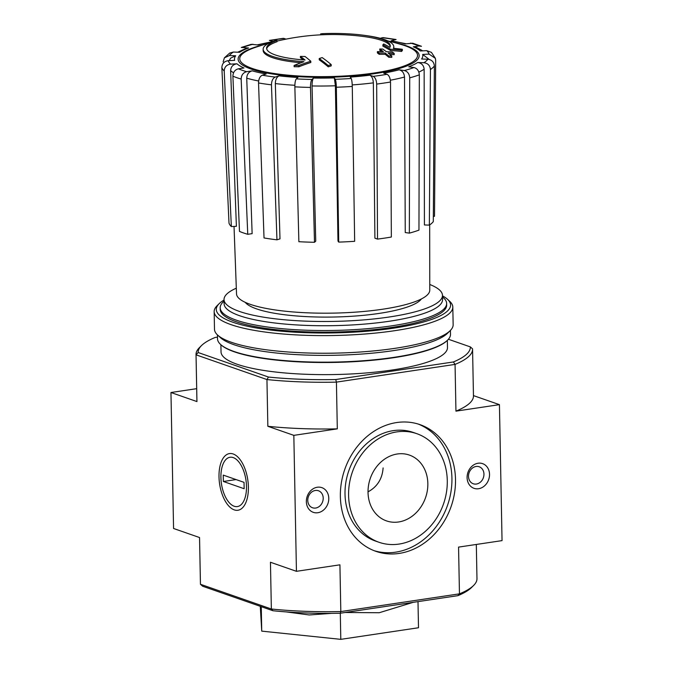 <?xml version="1.0" encoding="UTF-8"?>
<svg xmlns="http://www.w3.org/2000/svg" width="673" height="673" viewBox="0 0 673 673"><rect width="100%" height="100%" fill="white"/><g stroke="black" fill="none" stroke-linecap="round" stroke-linejoin="round"><path stroke-width="1.01" d="M368.022 491.854C377.301 486.789 382.323 478.814 383.105 467.92M476.316 544.457L476.972 578.637A138.293 30.31 178.9 0 1 473.565 585.51L471.487 587.571A136.114 29.839 178.9 0 1 457.884 595.664L459.457 593.847L340.816 611.564L339.924 564.824L296.44 571.318L293.832 435.355L337.308 428.861L336.416 382.121L455.057 364.404L455.949 411.144L499.433 404.65L473.455 395.598M473.565 585.51A138.293 30.31 178.9 0 1 459.457 593.847L458.565 547.107L502.041 540.621L499.433 404.65M489.523 474.314A13.065 10.97 109.2 0 0 472.488 465.783A13.065 10.97 109.2 0 0 472.909 487.858A13.065 10.97 109.2 0 0 489.523 474.314M328.777 498.314A13.065 10.97 109.2 0 0 311.742 489.784A13.065 10.97 109.2 0 0 312.171 511.859A13.065 10.97 109.2 0 0 328.777 498.314M455.503 479.386A67.081 56.322 109.2 0 0 420.019 424.646A67.081 56.322 109.2 0 0 344.753 469.443A67.081 56.322 109.2 0 0 375.854 551.322A67.081 56.322 109.2 0 0 455.503 479.386M320.668 34.836L320.651 33.902A238.082 118.322 81.5 0 1 322.603 33.65A61.849 13.561 178.9 0 1 361.712 35.004A239.563 239.563 0 0 1 368.081 35.862A65.331 14.318 178.9 0 1 393.789 46.723A65.331 14.318 178.9 0 1 393.402 48.338A235.533 186.8 105.9 0 1 402.328 49.289L402.353 50.559A228.206 38.193 -88.9 0 0 401.52 51.451A234.852 186.27 -74.1 0 0 390.643 50.576A235.752 133.969 80 0 0 382.903 46.134L382.878 44.864A235.752 133.969 80 0 1 390.618 49.297L390.643 50.576M393.789 46.723L393.814 48.002A65.331 14.318 178.9 0 1 393.798 48.372M322.603 33.65L322.619 34.744M277.007 41.112A239.563 239.563 0 0 1 361.738 36.283A61.849 13.561 178.9 0 1 390.231 46.496M361.712 35.004A61.849 13.561 178.9 0 1 390.281 45.857A61.849 13.561 178.9 0 1 389.945 47.346A235.096 133.599 -100 0 0 383.703 43.972A233.354 39.059 91.1 0 0 382.878 44.864M390.618 49.297A234.852 186.27 -74.1 0 1 401.495 50.181L401.52 51.451M401.495 50.181A228.206 38.193 -88.9 0 1 402.328 49.289M263.143 49.23A65.331 14.318 178.9 0 0 303.918 61.697A235.533 207.208 113.5 0 0 294.109 65.449A228.206 210.674 56.2 0 1 298.812 65.508A234.852 206.611 -66.5 0 1 310.783 61.218A235.752 99.469 -97.1 0 0 305.012 56.49A233.354 215.436 -123.8 0 0 300.385 56.414A235.096 99.192 82.9 0 1 305.046 60.023A61.849 13.561 178.9 0 1 266.609 48.229A61.849 13.561 178.9 0 1 276.998 40.456A238.082 118.322 -98.5 0 0 275.047 40.708A65.331 14.318 178.9 0 0 263.143 49.23L263.16 50.509A65.331 14.318 178.9 0 0 301.016 62.749M276.998 40.456L277.015 41.734A61.849 13.561 178.9 0 0 266.685 48.868M294.109 65.449L294.135 66.72A228.206 210.674 56.2 0 1 298.837 66.787A234.852 206.611 -66.5 0 1 310.808 62.496L310.783 61.218M298.812 65.508L298.837 66.787M300.385 56.414L300.41 57.685A235.096 99.192 82.9 0 1 303.33 59.889M322.19 57.6A235.491 197.719 109.2 0 0 319.212 58.559L319.238 59.838A236.686 117.632 81.5 0 1 328.247 66.837A231.554 194.421 -70.8 0 1 331.225 65.87L331.2 64.591A237.207 117.884 -98.5 0 0 322.19 57.6M319.212 58.559A236.686 117.632 81.5 0 1 328.222 65.559L328.247 66.837M328.222 65.559A231.554 194.421 -70.8 0 1 331.2 64.591M379.765 49.003A237.207 117.884 81.5 0 1 383.366 51.636A234.078 196.541 109.2 0 0 377.368 51.653A238.082 118.322 81.5 0 1 379.168 53.049A233.295 195.877 -70.8 0 1 385.166 53.032A237.207 117.884 81.5 0 1 388.775 55.994A231.554 194.421 -70.8 0 1 391.77 56.069A236.686 117.632 -98.5 0 0 388.17 53.108A233.295 195.877 -70.8 0 1 394.168 53.419A235.491 117.035 -98.5 0 0 392.367 52.014A234.078 196.541 109.2 0 0 386.361 51.712A236.686 117.632 -98.5 0 0 382.76 49.07A235.491 197.719 109.2 0 0 379.765 49.003L379.782 50.282A237.207 117.884 81.5 0 1 381.658 51.619M377.368 51.653L377.393 52.923A238.082 118.322 81.5 0 1 379.193 54.32A233.295 195.877 -70.8 0 1 385.192 54.311A237.207 117.884 81.5 0 1 388.801 57.272A231.554 194.421 -70.8 0 1 391.795 57.348L391.77 56.069M379.168 53.049L379.193 54.32M385.166 53.032L385.192 54.311M388.775 55.994L388.801 57.272M389.827 54.446A233.295 195.877 -70.8 0 1 394.193 54.69L394.168 53.419M433.328 216.353L434.514 216.294L435.675 60.318L435.372 58.358L431.427 52.368L426.724 50.652L420.297 50.971A94.186 20.644 178.9 0 0 413.315 46.807L418.892 45.974L421.458 46.294M421.458 46.286L412.684 43.223L405.045 43.922A94.186 20.644 178.9 0 0 391.097 40.792L396.103 39.505L383.055 37.604L380.195 38.285M286.118 39.118L283.283 38.327L269.377 40.397M269.377 40.405L272.986 41.432M271.438 42.037A94.186 20.644 178.9 0 0 258.163 44.982L251.265 44.334L241.313 47.438L248.547 47.993L246.511 48.212L237.762 52.208M248.547 47.993A94.186 20.644 178.9 0 0 239.63 52.275L233.329 52.048L229.72 53.058L224.412 57.828L223.167 61.849M224.42 57.836L229.392 55.548L235.693 55.775L230.662 58.13L229.156 60.629M235.693 55.775A94.186 20.644 178.9 0 0 234.641 60.351L228.214 60.679C224.218 61.277 222.098 63.565 221.863 67.544L229.005 223.108A103.011 22.579 178.9 0 0 231.344 226.557L236.391 226.305L230.629 70.615C230.898 66.669 233.018 64.398 236.989 63.809L230.561 64.128C226.565 64.726 224.446 67.022 224.21 71.002A107.192 23.496 178.9 0 1 221.863 67.544M236.989 63.809A94.186 20.644 178.9 0 0 243.971 67.973L238.393 68.806C234.927 69.723 233.094 72.188 232.9 76.184L239.487 231.419A103.011 22.579 178.9 0 0 247.757 234.305L252.131 233.649L246.739 78.177C246.957 74.207 248.791 71.759 252.24 70.858L246.663 71.691C243.189 72.617 241.355 75.073 241.161 79.069A107.192 23.496 178.9 0 1 232.9 76.184M252.24 70.858A94.186 20.644 178.9 0 0 266.188 73.988L262.31 75.199C259.904 76.352 258.642 78.943 258.533 82.964L264.026 237.948A103.011 22.579 178.9 0 0 276.956 239.824L279.993 238.873L275.333 83.57C275.467 79.565 276.729 77 279.118 75.856L275.24 77.075C272.834 78.228 271.572 80.81 271.463 84.832A107.192 23.496 178.9 0 1 258.533 82.964M279.118 75.856A94.186 20.644 178.9 0 0 297.912 77.471L296.33 78.884C295.346 80.154 294.858 82.813 294.858 86.842L298.871 241.7A103.011 22.579 178.9 0 0 314.493 242.28L315.738 241.178L312.062 85.959C312.07 81.946 312.566 79.305 313.542 78.051L311.952 79.456C310.976 80.735 310.48 83.385 310.48 87.423A107.192 23.496 178.9 0 1 294.858 86.842M338.721 242.103L337.981 241.01L335.398 85.782L334.321 77.9L335.263 79.288C335.861 80.55 336.222 83.2 336.34 87.229L338.721 242.103A103.011 22.579 178.9 0 0 354.663 241.304L352.282 86.43A107.192 23.496 178.9 0 1 336.34 87.229M352.282 86.43C352.164 82.4 351.802 79.751 351.205 78.48L350.263 77.092A94.186 20.644 178.9 0 0 369.856 75.199L373.187 76.36C375.273 77.488 376.443 80.062 376.678 84.075L377.519 239.1A103.011 22.579 178.9 0 0 391.35 237.031L390.508 82.013A107.192 23.496 178.9 0 1 376.678 84.075M390.508 82.013C390.273 78.001 389.112 75.426 387.025 74.299L383.686 73.138A94.186 20.644 178.9 0 0 399.123 69.799L404.338 70.547C407.594 71.422 409.386 73.853 409.714 77.849L409.344 233.136A103.011 22.579 178.9 0 0 418.959 230.124L419.329 74.838A107.192 23.496 178.9 0 1 409.714 77.849M419.329 74.838C419.001 70.842 417.21 68.41 413.954 67.544L408.738 66.787A94.186 20.644 178.9 0 0 417.655 62.496L423.956 62.732C427.893 63.279 430.047 65.533 430.434 69.512L429.357 225.127A103.011 22.579 178.9 0 0 433.294 221.627L434.371 66.013A107.192 23.496 178.9 0 1 430.434 69.512M434.371 66.013C433.984 62.034 431.83 59.779 427.893 59.232L421.592 59.005A94.186 20.644 178.9 0 0 422.644 54.429L429.071 54.101L435.372 58.358M247.757 234.305L241.161 79.069M231.344 226.557L224.21 71.002M391.097 40.792L406.088 43.77M413.315 46.807L415.906 47.135M422.644 54.429L429.155 59.409M417.655 62.496C421.567 63.035 423.729 65.273 424.141 69.218L424.419 224.95L429.357 225.127M399.123 69.799C402.361 70.648 404.153 73.071 404.507 77.042L405.255 232.547L409.344 233.136M369.856 75.199C371.933 76.318 373.094 78.867 373.347 82.863L374.903 238.183L377.519 239.1M314.493 242.28L310.48 87.423M276.956 239.824L271.463 84.832M331.705 613.347L309.201 614.962L286.252 611.908M413.138 602.343L379.252 612.733L345.156 612.489M196.684 388.674L170.959 392.51L173.567 528.482L199.553 537.542L200.453 584.282A138.293 30.31 178.9 0 1 200.436 583.945L199.544 537.542M272.96 610.739L271.354 608.998A138.293 30.31 178.9 0 0 340.816 611.564L340.244 613.229A136.114 29.839 178.9 0 1 272.96 610.739L202.657 586.233L200.453 584.282L271.354 608.998L270.453 562.258L296.44 571.318M340.244 613.229L457.884 595.664M248.396 487.042A28.653 14.242 -98.5 0 0 238.292 457.48A28.653 14.242 -98.5 0 0 220.365 464.656A28.653 14.242 -98.5 0 0 225.985 502.319A28.653 14.242 -98.5 0 0 245.233 503.942A28.653 14.242 -98.5 0 0 248.396 487.042M448.42 339.259L470.343 346.906L472.547 348.85A138.293 30.31 178.9 0 1 472.564 349.186A138.293 30.31 178.9 0 1 455.057 364.404L453.392 361.965L335.76 379.53L336.416 382.121A138.293 30.31 178.9 0 1 266.945 379.555L196.045 354.831L196.945 401.571L170.959 392.51M293.832 435.355L267.846 426.295A138.293 30.31 -1.1 0 0 337.308 428.861M335.76 379.53A136.114 29.839 178.9 0 1 268.477 377.048L266.945 379.555L267.846 426.295M268.477 377.048L198.173 352.534A136.114 29.839 178.9 0 1 201.513 345.56A136.114 29.839 178.9 0 1 215.116 337.476L217.48 337.123M447.343 340.387L447.486 347.546A113.249 24.825 178.9 0 1 334.733 374.541A113.249 24.825 178.9 0 1 221.03 351.895L220.895 344.736M470.343 346.906A136.114 29.839 178.9 0 1 453.392 361.965M455.949 411.144A138.293 30.31 -1.1 0 0 473.464 395.926L472.564 349.186M198.173 352.534L196.045 354.831A138.293 30.31 178.9 0 1 196.028 354.503L196.928 401.234A138.293 30.31 -1.1 0 0 196.945 401.571M196.028 354.503A138.293 30.31 178.9 0 1 199.435 347.621L201.513 345.56M260.283 606.314L261.738 631.131L340.799 639.35L418.497 627.749L418 601.612M261.267 606.659L261.738 631.131M340.302 613.221L340.799 639.35M429.761 284.477A109.245 23.942 178.9 0 1 442.472 295.363A109.245 23.942 178.9 0 1 333.715 321.4A109.245 23.942 178.9 0 1 224.033 299.552A109.245 23.942 178.9 0 1 236.316 288.195M442.472 295.363L442.556 299.611A109.245 23.942 178.9 0 1 333.791 325.648A109.245 23.942 178.9 0 1 224.117 303.801L224.033 299.552M442.506 296.886L443.633 297.92A113.249 24.825 178.9 0 1 446.636 303.439A113.249 24.825 178.9 0 1 333.884 330.435A113.249 24.825 178.9 0 1 220.18 307.788A113.249 24.825 178.9 0 1 222.973 302.16L224.059 301.075M429.685 224.908L429.769 290.164A96.634 21.183 178.9 0 1 362.579 311.574A96.634 21.183 178.9 0 1 254.436 305.66A96.634 21.183 178.9 0 1 236.526 293.874L234.027 226.422M483.954 474.103A9.001 7.563 109.2 0 0 479.184 466.759A9.001 7.563 109.2 0 0 469.089 472.766A9.001 7.563 109.2 0 0 473.262 483.761A9.001 7.563 109.2 0 0 483.954 474.103M323.208 498.104A9.001 7.563 109.2 0 0 318.447 490.76A9.001 7.563 109.2 0 0 308.343 496.775A9.001 7.563 109.2 0 0 312.516 507.762A9.001 7.563 109.2 0 0 323.208 498.104M374.079 550.665A67.081 56.322 109.2 0 0 451.928 478.141A67.081 56.322 109.2 0 0 418.219 424.057M416.865 433.698L413.289 432.445A57.491 48.271 109.2 0 0 348.774 470.848A57.491 48.271 109.2 0 0 375.433 541.033L379.008 542.278A57.491 48.271 109.2 0 0 447.284 480.615A57.491 48.271 109.2 0 0 416.865 433.698A57.491 48.271 109.2 0 0 352.349 472.093A57.491 48.271 109.2 0 0 379.008 542.278M427.843 483.517A34.845 29.259 109.2 0 0 409.403 455.083A34.845 29.259 109.2 0 0 370.31 478.352A34.845 29.259 109.2 0 0 386.462 520.885A34.845 29.259 109.2 0 0 427.843 483.517M217.438 334.885L217.514 338.788A116.513 25.54 -1.1 0 0 220.601 344.467L221.03 344.862A116.076 25.448 -1.1 0 0 234.389 351.844A116.076 25.448 -1.1 0 0 352.29 361.771A116.076 25.448 -1.1 0 0 447.209 340.513L447.629 340.101A116.513 25.54 -1.1 0 0 450.498 334.313L450.422 330.418M220.601 344.467A116.513 25.54 -1.1 0 0 234.002 351.483A116.513 25.54 -1.1 0 0 352.349 361.435A116.513 25.54 -1.1 0 0 447.629 340.101M224.042 300.04A117.169 25.683 -1.1 0 0 219.179 303.649L217.093 305.71A119.348 26.163 -1.1 0 0 214.157 311.649L214.494 329.282A119.348 26.163 -1.1 0 0 217.657 335.095L220.466 337.669A116.513 25.54 -1.1 0 0 233.876 344.677A116.513 25.54 -1.1 0 0 352.215 354.637A116.513 25.54 -1.1 0 0 447.495 333.303L450.203 330.628A119.348 26.163 -1.1 0 0 453.148 324.697L452.803 307.065A119.348 26.163 -1.1 0 0 449.64 301.243L447.478 299.266A117.169 25.683 -1.1 0 0 442.481 295.851M217.657 335.095A119.348 26.163 -1.1 0 0 231.394 342.279A119.348 26.163 -1.1 0 0 352.61 352.484A119.348 26.163 -1.1 0 0 450.203 330.628M214.157 311.649A119.348 26.163 -1.1 0 0 231.049 324.647A119.348 26.163 -1.1 0 0 365.473 333.976A119.348 26.163 -1.1 0 0 452.803 307.065M219.179 303.649A117.169 25.683 -1.1 0 0 232.883 322.241A117.169 25.683 -1.1 0 0 377.41 330.233A117.169 25.683 -1.1 0 0 447.478 299.266M220.256 308.596A113.249 24.825 -1.1 0 0 223.217 314.922A113.249 24.825 -1.1 0 0 236.248 321.744A113.249 24.825 -1.1 0 0 351.272 331.419A113.249 24.825 -1.1 0 0 443.877 310.69A113.249 24.825 -1.1 0 0 446.594 304.246M233.228 457.598A24.926 12.392 81.5 0 1 246.368 490.592A24.926 12.392 81.5 0 1 229.695 503.177A24.926 12.392 81.5 0 1 223.663 462.755A24.926 12.392 81.5 0 1 233.228 457.598M244.021 482.348L244.148 488.724L223.369 481.481L223.251 475.104L244.021 482.348M236.088 479.58L223.369 481.481M387.884 40.944A239.563 239.563 0 0 1 401.958 44.721A88.912 19.492 178.9 0 1 404.944 45.688A88.912 19.492 178.9 0 1 374.238 72.987A88.912 19.492 178.9 0 1 264.102 71.675A88.912 19.492 178.9 0 1 254.899 47.547A239.563 239.563 0 0 1 268.813 43.232M393.831 42.433A90.535 19.845 178.9 0 1 406.341 45.789A90.535 19.845 178.9 0 1 381.97 72.457A90.535 19.845 178.9 0 1 260.67 71.742A90.535 19.845 178.9 0 1 262.924 44.94M426.724 50.652A100.664 22.066 178.9 0 1 429.071 54.101M410.623 43.089A100.664 22.066 178.9 0 1 418.892 45.974M382.045 37.705A100.664 22.066 178.9 0 1 394.975 39.581M270.268 40.481A100.664 22.066 178.9 0 1 284.099 38.411M243.332 47.236A100.664 22.066 178.9 0 1 252.947 44.233M229.392 55.548A100.664 22.066 178.9 0 1 233.329 52.048M230.561 64.128A100.664 22.066 178.9 0 1 228.214 60.679M246.663 71.691A100.664 22.066 178.9 0 1 238.393 68.806M275.24 77.075A100.664 22.066 178.9 0 1 262.31 75.199M311.952 79.456A100.664 22.066 178.9 0 1 296.33 78.884M334.321 77.9A94.186 20.644 178.9 0 1 313.542 78.051M351.205 78.48A100.664 22.066 178.9 0 1 335.263 79.288M387.025 74.299A100.664 22.066 178.9 0 1 373.187 76.36M413.954 67.544A100.664 22.066 178.9 0 1 404.338 70.547M427.893 59.232A100.664 22.066 178.9 0 1 423.956 62.732M233.556 72.802A100.714 22.074 178.9 0 1 230.629 70.615M258.642 81.004A100.714 22.074 178.9 0 1 246.739 78.177M294.858 85.286A100.714 22.074 178.9 0 1 275.333 83.57M335.398 85.782A100.714 22.074 178.9 0 1 312.062 85.959M404.507 77.042A100.714 22.074 178.9 0 1 390.365 80.213M424.141 69.218A100.714 22.074 178.9 0 1 418.85 72.095M421.407 298.938A89.29 19.576 178.9 0 1 333.631 317.025A89.29 19.576 178.9 0 1 245.224 302.328M373.347 82.863A100.714 22.074 178.9 0 1 352.231 84.916M272.582 41.583L257.305 44.855M422.745 50.854L415.906 47.127M220.18 307.788L220.214 309.403M446.636 303.439L446.67 305.054"/></g></svg>
